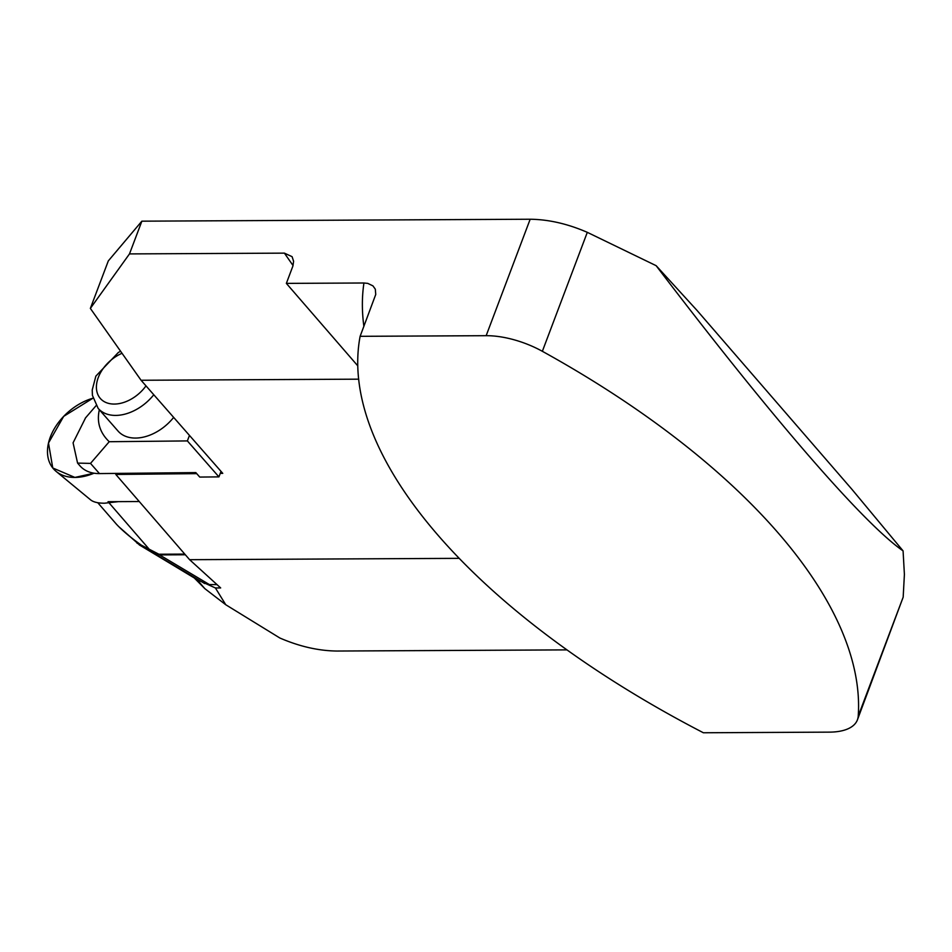 <?xml version="1.0" encoding="UTF-8"?>
<svg xmlns="http://www.w3.org/2000/svg" width="952" height="952" viewBox="0 0 952 952"><rect width="100%" height="100%" fill="white"/><g stroke="black" fill="none" stroke-linecap="round" stroke-linejoin="round"><path stroke-width="1.43" d="M196.719 473.632L115.811 474.453L189.615 559.693L220.662 587.931L215.414 587.967L225.755 604.734L204.87 588.669L194.22 577.9A25.573 17.41 -40.9 0 0 197.1 579.697L207.881 584.564L217.02 584.623M207.881 584.564L215.414 587.967M829.43 732.136L703.385 732.766A616.337 280.769 20.7 0 1 360.118 336.318L375.743 294.477L375.314 289.17L372.946 285.874L367.769 283.387L363.938 282.994L286.362 283.387L292.93 265.965L293.597 261.253L292.097 256.683L284.41 253.137L129.484 253.91L141.86 221.173L530.169 219.234C548.673 219.46 567.713 223.827 587.301 232.336L542.354 351.3A616.337 280.769 -159.3 0 1 858.228 716.106A61.38 27.965 20.7 0 1 857.419 719.855A61.38 27.965 20.7 0 1 829.43 732.136M225.755 604.734L279.864 638.007C299.416 646.467 318.408 650.811 336.841 651.037L566.952 649.883M542.354 351.3A61.38 27.965 20.7 0 0 486.163 335.687L360.118 336.318M858.228 716.106L903.174 597.154L904.4 574.425L903.079 550.887C863.559 523.612 771.049 416.774 656.142 265.679L587.301 232.336M903.174 597.154L857.419 719.855M286.362 283.387L357.773 365.842M656.142 265.679L697.066 310.471L851.969 489.376L903.079 550.887M459.197 558.348L189.615 559.693M129.484 253.91L90.357 308.412L141.075 380.264L358.642 379.17M141.075 380.264L222.756 473.358L220.245 473.382L221.007 471.371M194.22 577.9L199.694 580.863M90.357 308.412L108.314 260.907L141.86 221.173M99.46 473.584L90.511 463.398L77.576 463.1L80.004 465.873A44.494 30.107 138.7 0 0 99.46 473.584L195.815 472.597L199.741 477.071L218.924 476.881L220.245 473.382M90.511 463.398L109.218 441.716C99.865 432.732 96.58 422.069 99.341 409.753M189.46 435.409L187.377 440.919L218.924 476.881M187.377 440.919L109.218 441.716M173.657 417.392A40.412 27.334 138.7 0 1 118.036 431.054L98.163 408.396A40.412 27.334 138.7 0 0 153.784 394.747M77.576 463.1L73.078 442.823L85.394 418.202M97.77 502.715L116.525 524.314C122.427 530.657 130.71 537.606 141.36 545.175L158.913 554.231L184.759 554.1M185.343 554.766L159.579 554.897L152.855 552.684L140.241 545.46L194.089 577.828M193.791 577.674L156.366 555.123M108.052 501.692L139.254 501.537M209.559 584.671L159.579 554.897A10.234 5.867 -90.3 0 1 158.913 554.231M140.241 545.46L139.254 544.865M139.789 545.198L118.703 526.587M137.005 543.152L141.36 545.175A10.234 0.988 -60.1 0 1 140.718 545.615M204.692 583.552L152.855 552.684A10.234 3.165 -59.7 0 0 154.724 552.327M147.132 549.34A10.234 3.165 -59.7 0 0 149 548.995L109.182 503.001M118.393 501.644L104.506 503.215C98.044 503.215 93.415 502.109 90.618 499.871L56.12 471.395A48.719 33.177 139.1 0 1 52.574 431.922A48.719 33.177 139.1 0 1 92.939 398.198L63.677 416.369L48.492 443.025L52.765 467.979L74.899 477.428A48.719 33.177 139.1 0 1 56.12 471.395M94.022 473.203A48.719 33.177 139.1 0 1 74.899 477.428L94.022 473.203M486.163 335.687L530.169 219.234M363.878 326.357A632.699 288.218 20.7 0 1 363.938 282.994M197.1 579.697L204.87 588.669M293.049 265.548L284.41 253.137M122.034 353.275A32.225 21.801 -41.3 0 0 99.544 397.484A32.225 21.801 -41.3 0 0 145.989 385.869M96.093 405.647L85.311 418.142M120.618 351.276L118.357 352.454L95.866 376.123L92.225 389.975L92.415 395.377L98.163 408.396"/></g></svg>
